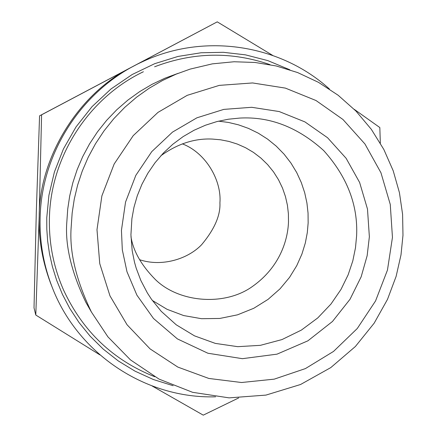 <?xml version="1.0" encoding="UTF-8"?>
<svg xmlns="http://www.w3.org/2000/svg" width="437" height="437" viewBox="0 0 437 437"><rect width="100%" height="100%" fill="white"/><g stroke="black" fill="none" stroke-linecap="round" stroke-linejoin="round"><path stroke-width="0.66" d="M121.442 230.337L122.311 249.838L126.976 271.727L136.912 295.177L153.491 318.469L177.4 338.904L207.892 353.238L242.393 358.679L277.014 354.156L307.883 340.827L332.47 321.479L350.026 299.274L361.164 276.796L367.151 255.694L369.363 236.767L367.484 209.055L359.613 182.442L346.115 158.298L327.57 137.742L304.922 121.901L279.188 111.55L251.696 107.294L223.804 109.392L196.923 117.804L172.506 132.105L151.754 151.639L135.836 175.341L125.545 202.063L121.442 230.337M356.608 235.8L355.483 247.817L352.801 260.9L348.12 274.878L340.991 289.431L330.984 304.026L317.792 317.901L301.355 330.104L281.98 339.576L260.397 345.328L237.733 346.672L215.326 343.4L194.481 335.845L176.231 324.8L161.198 311.302L151.437 299.208L147.384 292.987L140.845 280.478L136.197 268.181L134.498 262.205L132.182 250.707L130.931 234.827L131.892 218.746L133.968 207.291L137.294 195.754L141.921 184.327L147.859 173.238L155.064 162.717L163.443 152.977L172.855 144.226L183.125 136.612L194.044 130.264L205.379 125.25L216.905 121.573L228.42 119.208L239.722 118.077C269.842 116.379 297.821 127.194 323.648 150.525C347.087 176.614 358.078 205.035 356.608 235.8M96.992 229.704L99.751 263.615L109.971 295.854L127.063 324.767L150.093 348.906L177.832 367.08L208.826 378.447L241.514 382.512L274.245 379.147L305.419 368.588L333.551 351.408L357.297 328.482L375.558 300.929L387.466 270.066L392.453 237.367L390.257 204.401L380.949 172.752L364.939 143.97L342.947 119.476L316 100.521L285.383 88.11L252.597 82.948L219.298 85.373L187.211 95.337L157.997 112.38L133.209 135.667L114.166 163.995L101.876 195.902L96.992 229.704M218.538 121.158L228.442 122.442L238.482 124.835L248.478 128.402L258.24 133.159L267.564 139.092L276.239 146.138L284.088 154.174L290.949 163.056L296.718 172.582L301.306 182.568L304.709 192.788L306.932 203.047L308.052 213.169L308.145 222.99L307.304 232.593L305.326 242.988L301.912 254.077L296.756 265.652L289.54 277.397L280.03 288.835L268.089 299.361L253.804 308.271L237.504 314.837L219.806 318.447L201.544 318.704L183.644 315.558L167.005 309.281L152.305 300.438M71.215 226.574L72.165 213.005L74.274 199.13L77.622 185.102L82.26 171.075L88.219 157.227L95.495 143.751L104.055 130.838L113.828 118.667L124.703 107.409L136.546 97.222L149.192 88.225L162.477 80.506L176.198 74.121L190.171 69.095L212.366 63.857L234.09 61.754L255.011 62.464L276.244 65.976L297.613 72.558L318.475 82.336L338.151 95.255L355.969 111.074L371.346 129.352L383.85 149.498L393.224 170.829L399.429 192.651L402.592 214.316L402.98 235.27L400.997 254.886L396.119 276.386L387.482 299.405L374.165 323.178L355.39 346.492L330.754 367.621L300.541 384.505L265.947 395.097L229.075 397.867L192.58 392.311L159.063 379.108L130.505 359.913L107.928 336.867L91.431 312.056C75.912 279.74 69.172 251.242 71.215 226.574M160.854 155.758C177.559 143.768 194.722 138.207 212.349 139.07L220.543 139.785L228.906 141.424L237.296 144.057L245.539 147.711L253.46 152.393L260.873 158.047L267.613 164.585L273.535 171.878L278.522 179.771L282.51 188.074L285.465 196.612L287.409 205.204L288.393 213.682L288.491 221.909C287.89 239.552 280.166 266.952 252.444 286.475C224.662 306.512 178.799 302.666 155.293 279.462C141.342 265.297 133.236 251.04 130.963 236.696M89.629 308.915L85.969 302.524C71.297 271.967 64.922 245.037 66.845 221.739L67.735 209.001L69.701 195.978L72.826 182.808L77.152 169.643L82.708 156.643L89.503 143.981L97.489 131.832L106.612 120.372L116.772 109.758L127.85 100.128L139.687 91.606L152.125 84.27L164.995 78.179L178.116 73.345M182.366 143.866C206.106 152.912 221.734 180.7 219.92 202.834C220.565 215.375 214.463 229.338 201.615 244.715C187.883 259.081 161.865 267.16 139.583 259.704M289.911 69.816L267.799 60.601L245.375 54.833L223.329 52.309L201.096 52.762L178.023 56.439L154.769 63.655L132.127 74.552L110.943 89.011L92.021 106.666L76.027 126.916L63.414 148.984L54.401 172.031L48.928 195.23L46.754 217.872L46.797 229.097L47.649 241.011L49.468 253.575L52.418 266.728L56.679 280.374L62.425 294.358L69.833 308.5L79.037 322.544L90.153 336.2L103.23 349.108L118.23 360.896L135.049 371.171L153.458 379.551L173.145 385.707M329.438 89.028C280.374 44.41 204.194 32.48 142.517 61.704C83.079 88.656 41.477 151.759 40.128 217.692C39.516 241.164 43.323 263.784 51.544 285.558C76.612 353.358 145.548 399.003 215.61 396.801M52.243 287.36L50.392 282.695C42.214 260.621 38.478 238.444 39.188 216.157C39.308 156.981 78.977 93.212 131.564 67.211L217.249 21.85L272.688 55.412M99.833 354.849L35.79 315.039L39.188 216.157L41.586 114.816L131.564 67.211M238.635 397.954L203.26 415.15L152.076 385.958M354.265 109.354L379.829 127.549L380.332 143.15M217.249 21.85L39.565 115.838L36.32 211.437L34.02 307.85L35.79 315.039M41.586 114.816L39.565 115.838M91.431 312.056L85.969 302.524M51.544 285.558L50.392 282.695M154.742 376.743C113.259 360.274 82.921 331.497 63.731 290.408C53.554 267.335 48.786 243.103 49.43 217.702C50.736 156.572 88.574 97.893 143.385 71.75M270.055 64.654C231.632 51.369 193.154 52.079 154.611 66.79"/></g></svg>
